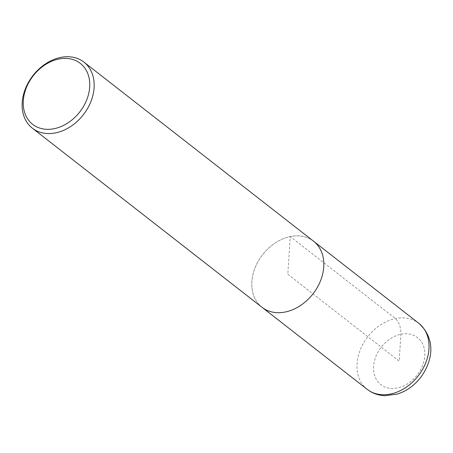 <?xml version="1.0" encoding="UTF-8"?>
<svg xmlns="http://www.w3.org/2000/svg" width="453" height="453" viewBox="0 0 453 453"><rect width="100%" height="100%" fill="white"/><g stroke="black" fill="none" stroke-linecap="round" stroke-linejoin="round"><path stroke-width="0.34" stroke-dasharray="2.27 1.7" d="M262.78 307.876L262.044 307.298A41.891 31.903 128 0 1 255.118 267.723A41.891 31.903 128 0 1 290.248 236.574A41.891 31.903 128 0 1 313.567 241.239A41.891 31.903 128 0 1 312.961 293.889A41.891 31.903 128 0 1 262.044 307.298A41.908 31.914 128 0 1 255.107 267.723A41.908 31.914 128 0 1 290.248 236.557A41.908 31.914 128 0 1 313.578 241.228M287.808 274.269L399.178 361.126L400.911 334.274C400.945 327.417 399.121 322.191 395.446 318.601L290.248 236.574L287.808 274.269M400.911 334.274A29.836 22.724 128 0 1 420.469 369.993A29.836 22.724 128 0 1 376.149 379.116A29.836 22.724 128 0 1 400.911 334.274M367.236 389.359A41.908 31.914 128 0 1 360.305 349.767A41.908 31.914 128 0 1 395.446 318.601A41.908 31.914 128 0 1 418.776 323.266M313.567 241.239L314.303 241.811"/><path stroke-width="0.68" d="M58.754 59.054A38.686 29.462 128 0 1 84.111 105.373A38.686 29.462 128 0 1 26.642 117.197A38.686 29.462 128 0 1 58.754 59.054M60.589 57.44A41.908 31.914 128 0 1 83.918 62.112A41.908 31.914 128 0 1 83.312 114.785A41.908 31.914 128 0 1 32.378 128.205A41.908 31.914 128 0 1 25.447 88.612A41.908 31.914 128 0 1 60.589 57.44M83.918 62.112L313.578 241.228A41.908 31.914 128 0 1 312.972 293.895A41.908 31.914 128 0 1 262.038 307.315L32.378 128.205M418.776 323.266A41.908 31.914 128 0 1 418.176 375.945A41.908 31.914 128 0 1 367.236 389.359C372.338 393.272 378.193 395.39 384.79 395.712L397.151 394.116C406.375 391.194 414.161 385.696 420.514 377.626C432.417 361.681 436.658 339.24 418.776 323.266L314.303 241.811M262.78 307.876L367.236 389.359"/></g></svg>
